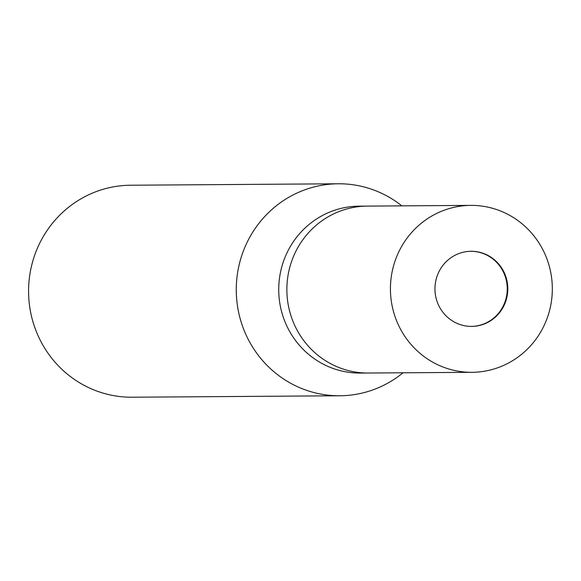 <?xml version="1.0" encoding="UTF-8"?>
<svg xmlns="http://www.w3.org/2000/svg" width="581" height="581" viewBox="0 0 581 581"><rect width="100%" height="100%" fill="white"/><g stroke="black" fill="none" stroke-linecap="round" stroke-linejoin="round"><path stroke-width="0.87" d="M471.365 326.406A37.562 36.429 89.6 0 0 477.538 325.767A37.562 36.429 89.6 0 0 507.104 285.394A37.562 36.429 89.6 0 0 470.842 251.29M367.65 206.11A83.461 80.948 89.6 0 0 367.228 206.11L359.094 206.168A83.461 80.948 89.6 0 0 344.773 207.584A83.461 80.948 89.6 0 0 279.105 297.61A83.461 80.948 89.6 0 0 360.264 373.089L368.398 373.031A83.461 80.948 89.6 0 0 368.812 373.031M368.398 373.031A83.461 80.948 89.6 0 1 287.239 297.552A83.461 80.948 89.6 0 1 352.907 207.533A83.461 80.948 89.6 0 1 367.228 206.11A83.461 80.948 89.6 0 0 352.907 207.533A83.461 80.948 89.6 0 0 287.239 297.552A83.461 80.948 89.6 0 0 368.398 373.031L471.961 372.312A83.461 80.948 89.6 0 0 486.282 370.889A83.461 80.948 89.6 0 0 551.95 280.863A83.461 80.948 89.6 0 0 470.792 205.383A83.461 80.948 89.6 0 0 456.463 206.807A83.461 80.948 89.6 0 0 390.802 296.833A83.461 80.948 89.6 0 0 471.961 372.312M338.338 183.778A105.996 102.808 89.6 0 1 401.87 205.87A105.996 102.808 89.6 0 0 320.146 185.579A105.996 102.808 89.6 0 0 238.028 309.252A105.996 102.808 89.6 0 0 358.012 393.969A105.996 102.808 89.6 0 0 403.032 372.791A105.996 102.808 89.6 0 1 358.012 393.969A105.996 102.808 89.6 0 1 339.82 395.77L132.119 397.222A105.996 102.808 89.6 0 1 29.05 301.365A105.996 102.808 89.6 0 1 112.445 187.031A105.996 102.808 89.6 0 1 130.638 185.23L338.338 183.778A105.996 102.808 89.6 0 0 320.138 185.579A105.996 102.808 89.6 0 0 236.743 299.912A105.996 102.808 89.6 0 0 339.82 395.77M478.083 325.767A37.562 36.429 89.6 0 0 507.634 285.256A37.562 36.429 89.6 0 0 471.111 251.29A37.562 36.429 89.6 0 0 464.662 251.929A37.562 36.429 89.6 0 0 435.118 292.439A37.562 36.429 89.6 0 0 471.641 326.406A37.562 36.429 89.6 0 0 478.083 325.767M367.228 206.11L470.792 205.383"/></g></svg>
